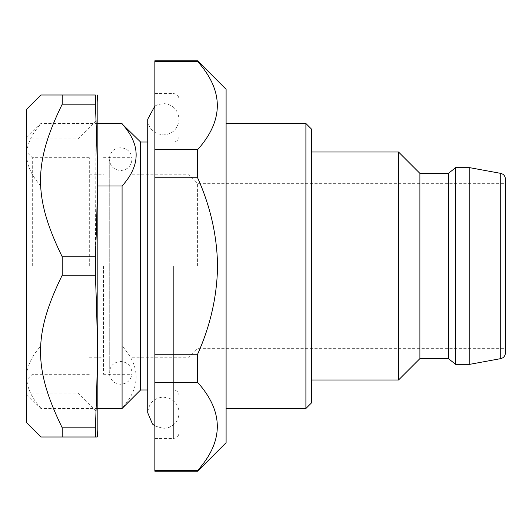 <?xml version="1.0" encoding="UTF-8"?>
<svg xmlns="http://www.w3.org/2000/svg" width="532" height="532" viewBox="0 0 532 532"><rect width="100%" height="100%" fill="white"/><g stroke="black" fill="none" stroke-linecap="round" stroke-linejoin="round"><path stroke-width="0.4" stroke-dasharray="2.66 2" d="M140.601 389.976L140.601 142.024M179.078 266L179.078 432.722L179.078 266M122.074 123.497L122.074 346.013C140.847 366.714 140.847 387.422 122.074 408.124L122.074 408.503M97.848 185.987L40.851 185.987L40.851 266L40.851 123.497L40.851 123.876L97.848 123.876M40.851 185.987C31.654 175.859 26.906 165.505 26.6 154.932C26.906 144.358 31.654 134.004 40.851 123.876M40.851 408.124C31.654 397.996 26.906 387.642 26.6 377.068C26.906 366.495 31.654 356.141 40.851 346.013L40.851 266L40.851 408.503L40.851 408.124L122.074 408.124M40.851 346.013L122.074 346.013M26.6 154.932L26.6 266L26.6 154.932M26.6 377.068L26.6 266L26.6 377.068M154.852 266L154.852 438.428L154.852 266M26.6 266L26.6 393.068L26.6 266M154.852 471.199L154.852 60.801M32.299 266L32.299 157.698L32.299 266M154.852 470.561L197.598 470.561L197.598 471.199M154.852 382.315L197.598 382.315L197.598 354.259L154.852 354.259M154.852 149.711L197.598 149.711L197.598 177.741L154.852 177.741M154.852 61.439L197.598 61.439L197.598 60.801M89.303 266L89.303 157.698L89.303 266M197.598 382.315C223.879 411.728 223.879 441.141 197.598 470.561M197.598 177.741C210.466 206.476 217.116 235.895 217.548 266C217.116 296.105 210.466 325.524 197.598 354.259M226.1 89.303L226.1 442.697M197.598 61.439C223.892 90.859 223.892 120.285 197.598 149.711M226.1 266L226.1 123.497L226.1 266M103.547 266L103.547 374.302L103.547 266M305.9 408.503L305.9 123.497M311.599 129.203L311.599 402.797M132.049 266L132.049 374.302L132.049 266M311.599 266L311.599 151.999L311.599 266M398.528 380.001L398.528 151.999M189.053 266L189.053 174.802L189.053 266M419.901 173.372L419.901 358.628M197.598 266L197.598 183.347L197.598 266M448.489 358.628L448.489 173.372M505.4 353.022L505.4 178.978M455.525 364.327L455.525 167.673M469.776 364.327L469.776 167.673M97.848 266L97.848 413.018L97.848 266M77.898 266L77.898 393.068L77.898 266M97.848 429.876L97.848 102.124M26.6 109.253L26.6 422.747M96.059 120.777L95.354 275.17C97.881 334.056 97.888 368.802 95.354 427.828L95.354 436.998L62.224 436.998L62.224 427.828C33.356 368.856 33.263 334.442 62.224 275.17L62.224 256.83C33.356 197.857 33.263 163.444 62.224 104.172L62.224 95.002L95.354 95.002L95.354 104.172L62.224 104.172M95.354 427.828L62.224 427.828M95.354 275.17L62.224 275.17M95.354 256.83L62.224 256.83M173.372 266L173.372 438.428L173.372 266M500.732 358.628L500.732 173.372M147.723 142.024L173.372 142.024C176.804 141.718 178.705 139.816 179.078 136.325M147.723 389.976L173.372 389.976C176.804 390.282 178.705 392.184 179.078 395.675M26.6 137.748L40.851 123.497L97.848 123.497M26.6 394.252L40.851 408.503L97.848 408.503M154.852 438.428L173.372 438.428C176.804 438.122 178.705 436.22 179.078 432.722M154.852 93.572L173.372 93.572C176.804 93.878 178.705 95.78 179.078 99.278M89.303 157.698L32.299 157.698L26.6 151.999M89.303 374.302L32.299 374.302L26.6 380.001M89.303 174.802L103.547 174.802M89.303 357.198L103.547 357.198M103.547 374.302L132.049 374.302M103.547 157.698L132.049 157.698M132.049 174.802L189.053 174.802L197.598 183.347L505.4 183.347M132.049 357.198L189.053 357.198L197.598 348.653L505.4 348.653M26.6 393.068L77.898 393.068L97.848 413.018M26.6 138.932L77.898 138.932L97.848 118.982M154.852 425.913L163.397 428.453L169.169 427.349C175.447 424.516 178.752 419.655 179.078 412.772L179.078 119.228L179.078 412.772C178.765 405.996 175.54 401.175 169.395 398.295L163.397 397.098C154.054 397.856 148.827 403.083 147.723 412.772L147.723 119.228C148.036 126.004 151.261 130.825 157.399 133.705L163.397 134.902C172.747 134.144 177.967 128.917 179.078 119.228C177.967 109.532 172.747 104.305 163.397 103.547L157.632 104.651L154.852 106.087M132.049 367.632L132.049 159.128C131.244 166.177 127.447 169.974 120.651 170.526C113.855 169.974 110.051 166.177 109.253 159.128L109.253 372.872C110.051 365.823 113.855 362.026 120.651 361.474C127.447 362.026 131.244 365.823 132.049 372.872L132.049 367.632M132.049 164.368L132.049 159.128C131.244 152.072 127.447 148.275 120.651 147.723C113.855 148.275 110.051 152.072 109.253 159.128L109.253 372.872C110.051 379.928 113.855 383.725 120.651 384.277C127.447 383.725 131.244 379.928 132.049 372.872L132.049 164.368"/><path stroke-width="0.8" d="M147.723 142.024L140.601 142.024L140.601 389.976L147.723 389.976M140.601 389.976L122.074 408.503L122.074 185.987C140.847 165.286 140.847 144.578 122.074 123.876L140.601 142.024M97.848 185.987L122.074 185.987M97.848 123.876L122.074 123.876M197.598 471.199L226.1 442.697L226.1 89.303L197.598 60.801L154.852 60.801L154.852 471.199L197.598 471.199L197.598 470.561C223.879 441.148 223.879 411.728 197.598 382.315L154.852 382.315M154.852 470.561L197.598 470.561M154.852 61.439L197.598 61.439L197.598 60.801M154.852 149.711L197.598 149.711L197.598 177.741L154.852 177.741M154.852 354.259L197.598 354.259L197.598 382.315M197.598 177.741C210.466 206.476 217.116 235.895 217.548 266C217.116 296.105 210.466 325.524 197.598 354.259M197.598 149.711C223.892 120.285 223.892 90.866 197.598 61.439M226.1 123.497L305.9 123.497L305.9 408.503L226.1 408.503M305.9 408.503L311.599 402.797L311.599 129.203L305.9 123.497M311.599 151.999L398.528 151.999L398.528 380.001L311.599 380.001M398.528 380.001L419.901 358.628L419.901 173.372L398.528 151.999M419.901 173.372L448.489 173.372L448.489 358.628L455.525 364.327L469.776 364.327L469.776 167.673L455.525 167.673L455.525 364.327M500.732 358.628L500.732 173.372C503.631 174.124 505.187 175.992 505.4 178.978L505.4 353.022C505.187 356.008 503.631 357.876 500.732 358.628L469.776 364.327M97.23 95.002L97.848 102.124L97.848 429.876L97.23 436.998L95.354 436.998L95.354 427.821C97.881 368.949 97.888 334.196 95.354 275.184L95.354 256.816C97.881 197.944 97.888 163.198 95.354 104.179L95.354 95.002L40.851 95.002L62.224 95.002L62.224 104.179C33.363 163.144 33.27 197.558 62.224 256.816L62.224 275.184C33.363 334.143 33.27 368.556 62.224 427.821L62.224 436.998L40.851 436.998L97.23 436.998M40.851 436.998L26.6 422.747L26.6 109.253L40.851 95.002M62.224 104.179L95.354 104.179L96.059 120.777M95.354 256.816L62.224 256.816M95.354 275.184L62.224 275.184M95.354 427.821L62.224 427.821M97.848 123.497L122.074 123.497M97.848 408.503L122.074 408.503M419.901 358.628L448.489 358.628M448.489 173.372L455.525 167.673M500.732 173.372L469.776 167.673M154.852 425.913L152.491 424.031L147.723 412.772L147.723 119.228L154.852 106.087"/></g></svg>
